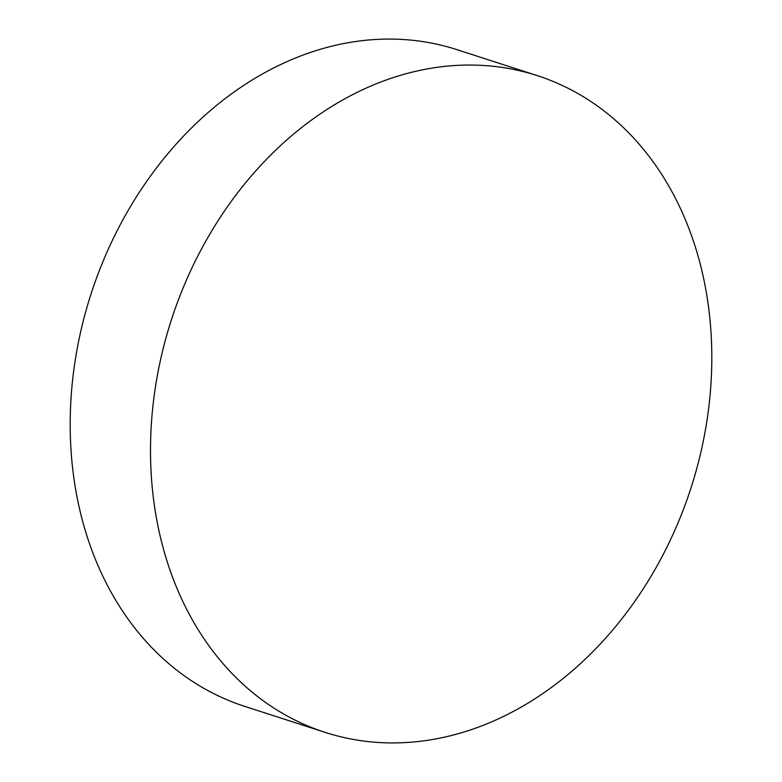 <?xml version="1.0" encoding="UTF-8"?>
<svg xmlns="http://www.w3.org/2000/svg" width="782" height="782" viewBox="0 0 782 782"><rect width="100%" height="100%" fill="white"/><g stroke="black" fill="none" stroke-linecap="round" stroke-linejoin="round"><path stroke-width="1.17" d="M324.97 732.323L244.658 706.351A345.077 273.035 -72.1 0 1 70.566 441.791A345.077 273.035 -72.1 0 1 457.03 49.677L537.342 75.649A345.077 273.035 -72.1 0 1 711.434 340.209A345.077 273.035 -72.1 0 1 324.97 732.323A345.077 273.035 -72.1 0 1 150.887 467.763A345.077 273.035 -72.1 0 1 537.342 75.649"/></g></svg>
